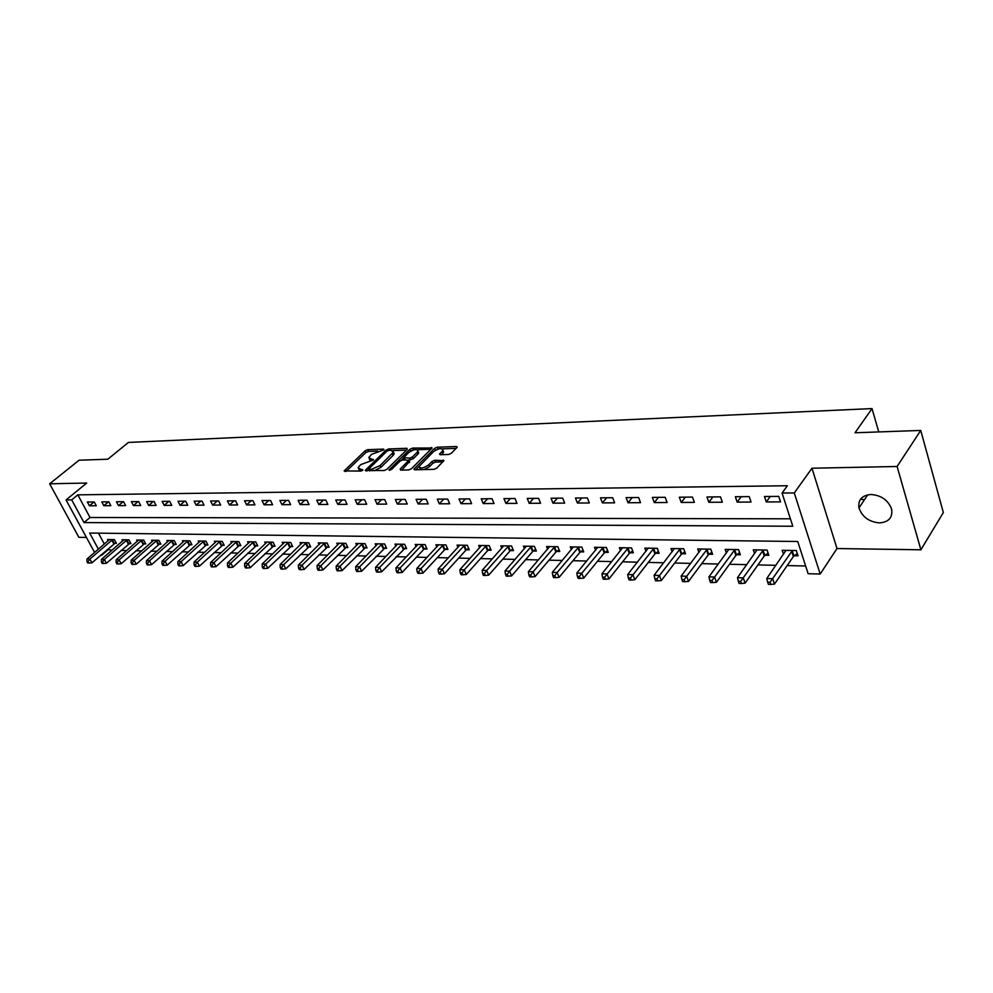 <?xml version="1.0" encoding="UTF-8"?>
<svg xmlns="http://www.w3.org/2000/svg" width="993" height="993" viewBox="0 0 993 993"><rect width="100%" height="100%" fill="white"/><g stroke="black" fill="none" stroke-linecap="round" stroke-linejoin="round"><path stroke-width="1.49" d="M383.931 449.829L383.658 449.109L367.72 449.68L365.101 450.81L344.161 470.93L360.869 471.079L362.743 470.272L358.088 467.815L359.255 466.151L360.98 464.501L373.418 459.982L368.738 457.574L371.581 454.335L383.931 449.829M871.01 494.489C861.899 495.346 857.89 499.827 858.982 507.969C862.172 516.919 868.974 521.896 879.426 522.889C888.834 522.132 892.881 517.502 891.577 509.012C888.152 500.162 881.3 495.321 871.01 494.489M70.813 508.689L73.06 512.822M864.555 499.566L860.422 499.342M441.351 454.707L442.791 453.255L442.022 451.443L439.502 454.111L440.321 454.744L448.563 454.484L451.319 453.292L457.239 447.16L456.408 446.527L437.292 447.21L434.574 448.377L413.907 469.168L414.714 469.801L433.904 469.341L436.697 468.137L443.933 460.653L434.86 460.243L432.104 461.435L428.666 464.885C423.39 468.411 420.213 468.919 419.133 466.387L415.769 469.776M442.022 451.443L442.853 450.239C441.786 447.756 438.621 448.253 433.395 451.728L419.133 466.387M920.734 430.441L943.35 512.525L920.896 549.787L897.101 466.487L920.734 430.441L855.01 432.774L872.015 408.582L128.445 442.431L107.815 459.213L79.08 460.218L49.65 483.802L86.714 483.045L66.047 499.938L71.695 499.876L77.826 494.849L787.375 485.738L782.074 493.049L794.276 492.938L820.181 574.028L808.141 573.718L797.727 541.495L89.655 533.042L98.394 549.179M897.101 466.487L811.976 468.224L794.276 492.938M407.279 449.332L406.845 448.29L388.71 448.935L386.066 450.065L365.201 470.397L384.142 470.533L386.848 469.354L407.279 449.332M413.82 449.841L412.691 448.079L432.104 448.017L411.437 468.758L408.694 469.937L400.651 470.136L400.204 469.031L400.651 470.136M400.204 469.031L408.88 460.305L402.835 459.858L400.129 461.025L391.428 469.577L388.995 469.987L410.01 449.233L412.691 448.079M49.65 483.802L78.857 537.312L86.428 537.424M77.826 494.849L90.015 517.49L790.391 518.805M89.42 505.797L96.309 505.76L94.261 501.949L87.384 502.011L89.42 505.797L94.05 501.949M103.818 505.722L110.831 505.673L108.796 501.837L101.782 501.887L103.818 505.722L108.448 501.837M118.49 505.636L125.627 505.598L123.591 501.713L116.454 501.775L118.49 505.636L123.12 501.713M133.434 505.549L140.721 505.511L138.672 501.589L131.399 501.651L133.434 505.549L138.077 501.589M148.677 505.462L156.087 505.425L154.052 501.465L146.629 501.527L148.677 505.462L153.307 501.465M164.205 505.375L171.764 505.338L169.716 501.341L162.157 501.403L164.205 505.375L168.835 501.341M180.031 505.288L187.739 505.238L185.703 501.204L177.995 501.266L180.031 505.288L184.673 501.217M196.18 505.189L204.037 505.152L202.001 501.08L194.131 501.142L196.18 505.189L200.809 501.08M212.651 505.102L220.669 505.052L218.621 500.944L210.603 501.006L212.651 505.102L217.281 500.956M229.445 505.003L237.625 504.953L235.577 500.807L227.397 500.869L229.445 505.003L234.075 500.82M246.587 504.903L254.928 504.866L252.892 500.658L244.539 500.733L246.587 504.903L251.204 500.671M264.076 504.804L272.591 504.754L270.555 500.522L262.028 500.584L264.076 504.804L268.693 500.534M281.925 504.705L290.626 504.655L288.591 500.373L279.889 500.447L281.925 504.705L286.543 500.385M300.159 504.605L309.046 504.556L307.011 500.224L298.123 500.298L300.159 504.605L304.764 500.236M318.765 504.494L327.839 504.444L325.816 500.062L316.742 500.137L318.765 504.494L323.37 500.087M337.781 504.394L347.054 504.332L345.03 499.913L335.758 499.988L337.781 504.394L342.374 499.938M357.207 504.283L366.678 504.233L364.654 499.752L355.184 499.827L357.207 504.283L361.787 499.777M377.055 504.171L386.736 504.109L384.725 499.591L375.044 499.665L377.055 504.171L381.622 499.616M397.349 504.047L407.242 503.997L405.231 499.417L395.338 499.504L397.349 504.047L401.892 499.454M418.09 503.935L428.206 503.873L426.208 499.256L416.079 499.33L418.09 503.935L422.621 499.28M439.303 503.811L449.655 503.761L447.657 499.082L437.305 499.156L439.303 503.811L443.809 499.107M461 503.687L471.588 503.637L469.602 498.896L459.014 498.982L461 503.687L465.494 498.933M483.194 503.563L494.042 503.501L492.069 498.709L481.22 498.809L483.194 503.563L487.675 498.747M505.921 503.439L517.018 503.377L515.044 498.523L503.947 498.623L505.921 503.439L510.365 498.56M529.182 503.302L540.54 503.24L538.591 498.337L527.221 498.424L529.182 503.302L533.589 498.374M552.989 503.166L564.632 503.103L562.696 498.138L551.053 498.238L552.989 503.166L557.383 498.188M577.392 503.029L589.308 502.967L587.384 497.94L575.456 498.039L577.392 503.029L581.737 497.989M602.379 502.892L614.605 502.818L612.693 497.729L600.467 497.828L602.379 502.892L606.698 497.778M627.998 502.743L640.522 502.669L638.636 497.518L626.099 497.63L627.998 502.743L632.28 497.58M654.263 502.595L667.097 502.52L665.223 497.307L652.376 497.406L654.263 502.595L658.496 497.356M681.198 502.446L694.368 502.371L692.506 497.083L679.324 497.195L681.198 502.446L685.381 497.145M708.816 502.284L722.333 502.21L720.508 496.86L706.979 496.972L708.816 502.284L712.962 496.922M737.166 502.123L751.043 502.048L749.231 496.624L735.354 496.736L737.166 502.123L741.262 496.686M766.273 501.961L780.523 501.875L778.735 496.388L764.473 496.5L766.273 501.961L770.307 496.45M107.281 549.514L111.998 550.234M121.096 550.432L126.719 550.569M135.867 550.767L141.714 550.904M150.924 551.115L156.993 551.252M166.253 551.463L172.571 551.611M181.893 551.823L188.447 551.971M197.83 552.182L204.632 552.331M214.091 552.555L221.141 552.704M230.661 552.927L237.985 553.089M247.567 553.312L255.176 553.486M264.821 553.697L272.715 553.883M282.422 554.106L290.614 554.293M300.382 554.516L308.885 554.702M318.728 554.926L327.553 555.124M337.459 555.348L346.619 555.559M356.586 555.795L366.082 556.006M376.124 556.229L385.979 556.452M396.083 556.688L406.323 556.924M416.489 557.147L427.114 557.396M437.354 557.619L448.364 557.88M458.679 558.103L470.111 558.364M480.5 558.6L492.354 558.873M502.818 559.109L515.131 559.394M525.657 559.63L538.429 559.928M549.03 560.164L562.286 560.462M572.961 560.71L586.726 561.02M597.476 561.268L611.775 561.591M622.586 561.839L637.432 562.175M648.317 562.423L663.734 562.77M674.694 563.019L690.706 563.379M701.741 563.639L718.373 564.012M729.483 564.26L746.773 564.657M757.957 564.918L775.905 565.315M787.176 565.576L805.646 565.998M98.456 533.142L104.339 544.052M114.555 543.332L116.429 543.37L114.431 539.646L107.542 539.534L108.187 540.738M129.065 543.593L130.964 543.63L128.978 539.882L121.965 539.77L122.623 540.999M143.836 543.866L145.785 543.903L143.786 540.118L136.649 540.006L137.319 541.272M158.892 544.139L160.878 544.176L158.88 540.353L151.606 540.242L152.289 541.545M174.247 544.425L176.257 544.462L174.259 540.602L166.849 540.477L167.544 541.818M189.874 544.71L191.934 544.747L189.936 540.85L182.377 540.726L183.084 542.104M205.824 545.008L207.922 545.045L205.923 541.111L198.215 540.986L198.935 542.401M222.072 545.306L224.207 545.343L222.221 541.371L214.351 541.247L215.096 542.699M238.643 545.604L240.827 545.641L238.829 541.632L230.823 541.508L231.568 543.01M255.549 545.914L257.77 545.951L255.784 541.905L247.605 541.768L248.374 543.32M272.802 546.224L275.061 546.274L273.075 542.178L264.734 542.041L265.516 543.643M290.39 546.547L292.712 546.597L290.726 542.463L282.211 542.327L283.005 543.978M308.351 546.882L310.71 546.92L308.724 542.749L300.035 542.612L300.854 544.313M326.685 547.217L329.093 547.255L327.107 543.034L318.244 542.898L319.076 544.66M345.39 547.565L347.86 547.602L345.887 543.345L336.826 543.196L337.67 545.02M364.505 547.913L367.025 547.95L365.052 543.643L355.804 543.494L356.661 545.38M384.03 548.273L386.6 548.31L384.626 543.953L375.18 543.804L376.062 545.765M403.977 548.632L406.596 548.682L404.635 544.276L394.978 544.127L395.884 546.15M424.359 549.005L427.04 549.055L425.078 544.598L415.211 544.449L416.141 546.547M445.187 549.39L447.93 549.439L445.981 544.934L435.89 544.772L436.846 546.957M466.487 549.774L469.292 549.824L467.355 545.281L457.041 545.12L458.009 547.366M488.271 550.172L491.138 550.221L489.214 545.629L478.651 545.455L479.644 547.801M510.551 550.581L513.48 550.631L511.569 545.989L500.77 545.815L501.788 548.248M533.34 551.003L536.357 551.053L534.445 546.349L523.398 546.175L524.441 548.719M556.676 551.425L559.754 551.487L557.855 546.721L546.547 546.547L547.615 549.191M580.557 551.86L583.71 551.922L581.836 547.106L570.255 546.92L571.347 549.688M605.022 552.307L608.25 552.369L606.375 547.503L594.522 547.304L595.639 550.196M630.071 552.766L633.385 552.828L631.523 547.9L619.384 547.702L620.526 550.718M655.74 553.238L659.129 553.3L657.292 548.31L644.854 548.111L646.021 551.264M682.054 553.722L685.53 553.784L683.705 548.732L670.945 548.533L672.149 551.835M709.027 554.218L712.589 554.28L710.789 549.166L697.707 548.955L698.935 552.431M736.694 554.727L740.344 554.789L738.569 549.613L725.151 549.39L726.417 553.051M765.069 555.236L768.818 555.31L767.068 550.06L753.29 549.837L754.593 553.684M794.189 555.77L798.037 555.844L796.312 550.532L782.174 550.308L783.514 554.367M878.743 431.93L872.015 408.582M811.976 468.224L837 548.546L920.896 549.787M837 548.546L820.181 574.028M107.616 550.134L101.683 555.261L100.665 555.236M71.695 499.876L83.971 522.566L792.799 526.24L782.074 493.049M94.596 552.456L66.047 499.938M101.348 554.64L101.683 555.261M90.015 517.49L83.971 522.566M369.396 459.051L370.215 460.814M358.771 469.317L359.627 471.116M377.625 451.095L368.49 451.418L365.871 452.535L346.073 471.439M368.813 469.267L367.1 470.93M406.497 450.102L392.769 450.574M388.809 450.4L386.96 451.194L368.713 468.957L371.456 469.304L380.058 465.593L393.427 452.1L391.031 450.313L388.809 450.4M368.875 469.304L369.495 470.881M374.386 470.756L380.84 467.368L380.058 465.593M393.365 452.262L394.196 453.863L393.104 455.415L380.84 467.368M417.383 449.717L430.999 449.246M401.731 470.111L409.439 461.584M401.433 460.206L403.654 458.021M410.568 451.207L410.01 449.233M417.097 452.324L417.966 451.07C416.911 448.687 413.808 449.196 408.694 452.597L403.654 457.711L409.687 458.133L412.393 456.966L417.097 452.324L417.867 454.111L418.736 452.858L418.165 451.517M403.866 458.22L404.424 459.809M417.867 454.111L413.175 458.766L408.88 459.982M413.448 449.854L410.779 451.008M442.791 453.255L443.623 452.051L443.027 450.636M419.754 467.827L420.548 469.652M424.135 469.565L429.448 466.71L428.666 464.885M442.866 461.869L435.629 462.068L432.874 463.247L429.448 466.71M438.36 448.997L435.083 450.437M456.159 448.377L442.332 448.861M109.404 539.571L87.024 558.985L89.891 559.071L91.927 562.808L115.945 542.476M88.054 561.541L86.9 561.504L87.719 562.994L88.873 563.031L88.054 561.541L89.891 559.071L112.557 539.621M86.9 561.504L87.024 558.985M91.927 562.808L88.873 563.031M123.852 539.795L101.46 559.394L104.377 559.481L106.425 563.267L130.48 542.712M102.527 561.976L101.36 561.939L102.18 563.453L103.346 563.49L102.527 561.976L104.377 559.481L127.067 539.844M101.36 561.939L101.46 559.394M106.425 563.267L103.346 563.49M138.573 540.031L116.156 559.816L119.135 559.903L121.183 563.726L145.288 542.972M117.273 562.423L116.082 562.386L116.901 563.912L118.093 563.95L117.273 562.423L119.135 559.903L141.85 540.08M116.082 562.386L116.156 559.816M121.183 563.726L118.093 563.95M153.567 540.266L131.15 560.251L134.179 560.337L136.227 564.185L160.382 543.221M132.292 562.882L131.088 562.845L131.908 564.384L133.112 564.421L132.292 562.882L134.179 560.337L156.906 540.329M131.088 562.845L131.15 560.251M136.227 564.185L133.112 564.421M168.847 540.515L146.43 560.697L149.521 560.784L151.569 564.669L175.749 543.481M147.609 563.341L146.381 563.304L147.2 564.868L148.429 564.905L147.609 563.341L149.521 560.784L172.248 540.564M146.381 563.304L146.43 560.697M151.569 564.669L148.429 564.905M184.425 540.763L161.996 561.144L165.148 561.231L167.196 565.154L191.426 543.742M163.224 563.825L161.971 563.788L162.79 565.352L164.044 565.389L163.224 563.825L165.148 561.231L187.888 540.813M161.971 563.788L161.996 561.144M167.196 565.154L164.044 565.389M200.301 541.011L177.871 561.604L181.086 561.69L183.134 565.65L207.4 544.003M179.15 564.309L177.859 564.272L178.69 565.849L179.969 565.886L179.15 564.309L181.086 561.69L203.826 541.073M177.859 564.272L177.871 561.604M183.134 565.65L179.969 565.886M216.486 541.272L194.069 562.063L197.346 562.162L199.394 566.159L223.686 544.276M195.385 564.794L194.069 564.756L194.901 566.358L196.204 566.395L195.385 564.794L197.346 562.162L220.074 541.334M194.069 564.756L194.069 562.063M199.394 566.159L196.204 566.395M232.983 541.533L210.59 562.534L213.929 562.634L215.977 566.668L240.294 544.561M211.943 565.302L210.615 565.265L211.435 566.879L212.775 566.916L211.943 565.302L213.929 562.634L236.657 541.595M210.615 565.265L210.59 562.534M215.977 566.668L212.775 566.916M249.814 541.806L227.434 563.019L230.848 563.118L232.896 567.202L257.224 544.834M228.849 565.811L227.484 565.774L228.303 567.4L229.668 567.45L228.849 565.811L230.848 563.118L253.563 541.868M227.484 565.774L227.434 563.019M232.896 567.202L229.668 567.45M266.98 542.079L244.626 563.515L248.113 563.614L250.162 567.735L274.515 545.132M246.09 566.345L244.7 566.295L245.519 567.946L246.909 567.984L246.09 566.345L248.113 563.614L270.804 542.141M244.7 566.295L244.626 563.515M250.162 567.735L246.909 567.984M284.507 542.364L262.177 564.024L265.727 564.123L267.775 568.281L292.141 545.418M263.691 566.879L262.276 566.829L263.095 568.492L264.51 568.542L263.691 566.879L265.727 564.123L288.404 542.426M262.276 566.829L262.177 564.024M267.775 568.281L264.51 568.542M302.381 542.65L280.1 564.533L283.725 564.645L285.761 568.852L310.139 545.716M281.664 567.425L280.212 567.375L281.031 569.063L282.484 569.101L281.664 567.425L283.725 564.645L306.365 542.712M280.212 567.375L280.1 564.533M285.761 568.852L282.484 569.101M320.64 542.935L298.384 565.067L302.095 565.166L304.131 569.423L328.509 546.026M300.01 567.984L298.521 567.934L299.34 569.634L300.829 569.684L300.01 567.984L302.095 565.166L324.699 542.997M298.521 567.934L298.384 565.067M304.131 569.423L300.829 569.684M339.271 543.233L317.065 565.6L320.851 565.712L322.886 570.007L347.265 546.324M318.753 568.555L317.239 568.505L318.045 570.218L319.56 570.267L318.753 568.555L320.851 565.712L343.417 543.295M317.239 568.505L317.065 565.6M322.886 570.007L319.56 570.267M358.299 543.543L336.155 566.147L340.016 566.258L342.051 570.603L366.417 546.646M337.893 569.138L336.342 569.088L337.161 570.814L338.712 570.863L337.893 569.138L340.016 566.258L362.532 543.605M336.342 569.088L336.155 566.147M342.051 570.603L338.712 570.863M377.737 543.854L355.655 566.718L359.603 566.829L361.626 571.211L385.992 546.969M357.455 569.721L355.866 569.684L356.686 571.434L358.262 571.484L357.455 569.721L359.603 566.829L382.057 543.916M355.866 569.684L355.655 566.718M361.626 571.211L358.262 571.484M397.585 544.164L375.577 567.288L379.611 567.4L381.635 571.831L405.976 547.292M377.439 570.33L375.826 570.28L376.645 572.055L378.259 572.105L377.439 570.33L379.611 567.4L402.004 544.238M375.826 570.28L375.577 567.288M381.635 571.831L378.259 572.105M417.879 544.487L395.946 567.872L400.08 567.996L402.091 572.477L423.564 549.613L426.407 547.627M397.883 570.95L396.232 570.901L397.039 572.7L398.689 572.75L397.883 570.95L400.08 567.996L422.397 544.561M396.232 570.901L395.946 567.872M402.091 572.477L398.689 572.75M438.621 544.822L416.775 568.468L420.995 568.592L423.006 573.122L444.405 550.01L447.297 547.962M418.773 571.596L417.085 571.546L417.892 573.346L419.58 573.408L418.773 571.596L420.995 568.592L443.238 544.896M417.085 571.546L416.775 568.468M423.006 573.122L419.58 573.408M459.821 545.157L438.074 569.088L442.394 569.212L444.405 573.793L465.692 550.407L468.646 548.31M440.147 572.241L438.422 572.191L439.229 574.016L440.954 574.078L440.147 572.241L442.394 569.212L464.55 545.231M438.422 572.191L438.074 569.088M444.405 573.793L440.954 574.078M481.506 545.505L459.871 569.709L464.29 569.833L466.288 574.475L487.476 550.805L490.48 548.657M462.018 572.911L460.255 572.849L461.05 574.699L462.825 574.761L462.018 572.911L464.29 569.833L486.334 545.579M460.255 572.849L459.871 569.709M466.288 574.475L462.825 574.761M503.687 545.865L482.176 570.354L486.694 570.479L488.68 575.17L509.757 551.227L512.822 549.017M484.398 573.582L482.586 573.532L483.38 575.406L485.192 575.456L484.398 573.582L486.694 570.479L508.627 545.939M482.586 573.532L482.176 570.354M488.68 575.17L485.192 575.456M526.377 546.224L505.003 571.012L509.632 571.136L511.606 575.878L532.558 551.649L535.674 549.39M507.299 574.277L505.449 574.227L506.244 576.126L508.093 576.176L507.299 574.277L509.632 571.136L531.441 546.299M505.449 574.227L505.003 571.012M511.606 575.878L508.093 576.176M549.601 546.597L528.363 571.683L533.104 571.819L535.066 576.61L555.881 552.083L559.071 549.762M530.759 574.997L528.859 574.935L529.641 576.859L531.54 576.908L530.759 574.997L533.104 571.819L554.777 546.671M528.859 574.935L528.363 571.683M535.066 576.61L531.54 576.908M573.383 546.969L552.294 572.365L557.147 572.514L559.096 577.367L579.763 552.53L583.015 550.147M554.777 575.729L552.828 575.667L553.61 577.603L555.559 577.665L554.777 575.729L557.147 572.514L578.683 547.056M552.828 575.667L552.294 572.365M559.096 577.367L555.559 577.665M597.724 547.354L576.809 573.073L581.786 573.222L583.723 578.125L604.228 552.989L607.542 550.532M579.378 576.474L577.392 576.412L578.162 578.373L580.16 578.435L579.378 576.474L581.786 573.222L603.148 547.441M577.392 576.412L576.809 573.073M583.723 578.125L580.16 578.435M622.661 547.764L601.932 573.793L607.033 573.942L608.957 578.919L629.277 553.449L632.665 550.929M604.6 577.243L602.552 577.181L603.322 579.167L605.37 579.229L604.6 577.243L628.221 547.851M602.552 577.181L601.932 573.793M608.957 578.919L605.37 579.229M648.206 548.161L627.688 574.537L632.913 574.686L634.812 579.726L654.946 553.933L658.409 551.338M630.443 578.025L628.346 577.963L629.115 579.974L631.213 580.036L630.443 578.025L653.903 548.26M628.346 577.963L627.688 574.537M634.812 579.726L631.213 580.036M674.396 548.583L654.089 575.295L659.451 575.456L661.326 580.545L681.26 554.417L684.798 551.748M656.944 578.832L654.809 578.77L655.554 580.806L657.701 580.868L656.944 578.832L680.23 548.682M654.809 578.77L654.089 575.295M661.326 580.545L657.701 580.868M701.244 549.017L681.161 576.077L686.659 576.238L688.534 581.389L708.232 554.926L711.844 552.17M684.14 579.664L681.93 579.589L682.688 581.65L684.885 581.724L684.14 579.664L707.227 549.104M681.93 579.589L681.161 576.077M688.534 581.389L684.885 581.724M728.763 549.452L708.952 576.871L714.588 577.045L716.437 582.258L735.887 555.435L739.586 552.592M712.031 580.508L709.772 580.433L710.516 582.531L712.775 582.593L712.031 580.508L734.907 549.551M709.772 580.433L708.952 576.871M716.437 582.258L712.775 582.593M757.014 549.899L737.464 577.703L743.26 577.864L745.073 583.152L764.262 555.968L768.048 553.039M740.666 581.377L738.345 581.302L739.077 583.425L741.386 583.499L740.666 581.377L763.307 549.998M738.345 581.302L737.464 577.703M745.073 583.152L741.386 583.499M785.984 550.37L766.745 578.534L772.691 578.708L774.49 584.07L793.382 556.514L797.267 553.473M770.059 582.27L767.676 582.196L768.396 584.343L770.779 584.418L770.059 582.27L792.464 550.47M767.676 582.196L766.745 578.534M774.49 584.07L770.779 584.418M383.968 449.804L383.658 449.109M362.805 470.223L362.495 469.528M373.455 459.933L373.157 459.238M371.717 460.764L371.072 459.3M361.067 471.067L360.397 469.577M345.03 471.464L344.546 470.397M365.871 452.535L365.101 450.81M368.49 451.418L367.72 449.68M366.045 470.955L365.561 469.888M386.674 451.467L386.066 450.065M389.343 450.375L388.71 448.935M407.291 449.32L406.845 448.29M369.905 470.868L369.235 469.354M372.127 470.819L371.456 469.304M393.104 455.415L392.334 453.652M431.756 448.501L431.297 447.421M409.327 462.577L408.545 460.777M389.579 470.397L389.244 469.627M405.07 459.796L404.424 458.294M410.469 459.933L409.687 458.133M413.175 458.766L412.393 456.966M440.271 454.744L439.812 453.664M432.874 463.247L432.104 461.435M435.629 462.068L434.86 460.243M443.586 461.137L443.101 460.007M414.726 469.801L414.242 468.684M435.344 450.177L434.574 448.377M438.05 449.01L437.292 447.21M456.879 447.657L456.408 446.527M113.81 543.841L111.824 540.13M114.344 543.456L112.346 539.745M128.32 544.114L126.322 540.366M128.854 543.73L126.856 539.981M143.104 544.387L141.105 540.602M143.625 544.003L141.639 540.217M158.148 544.673L156.162 540.85M158.681 544.276L156.695 540.453M173.49 544.958L171.504 541.098M174.023 544.561L172.037 540.701M189.129 545.244L187.131 541.359M189.663 544.847L187.665 540.949M205.067 545.542L203.069 541.619M205.601 545.145L203.615 541.21M221.315 545.852L219.316 541.88M221.861 545.442L219.863 541.47M237.886 546.162L235.9 542.153M238.432 545.74L236.433 541.731M254.791 546.473L252.793 542.426M255.338 546.051L253.339 542.004M272.032 546.795L270.046 542.699M272.578 546.373L270.58 542.29M289.621 547.118L287.635 542.997M290.167 546.696L288.181 542.563M307.582 547.453L305.596 543.283M308.128 547.031L306.142 542.861M325.903 547.801L323.929 543.581M326.449 547.366L324.475 543.146M344.621 548.148L342.635 543.891M345.167 547.702L343.193 543.444M363.723 548.508L361.75 544.201M364.282 548.062L362.308 543.754M383.248 548.868L381.275 544.524M383.794 548.421L381.833 544.065M403.195 549.241L401.222 544.847M403.741 548.781L401.78 544.387M423.564 549.613L421.615 545.169M424.123 549.154L422.162 544.71M444.405 550.01L442.456 545.517M444.951 549.539L443.002 545.045M465.692 550.407L463.756 545.865M466.251 549.936L464.314 545.393M487.476 550.805L485.54 546.212M488.035 550.333L486.098 545.74M509.757 551.227L507.833 546.584M510.315 550.743L508.391 546.1M532.558 551.649L530.647 546.957M533.104 551.165L531.193 546.46M555.881 552.083L553.982 547.329M556.44 551.599L554.541 546.845M579.763 552.53L577.876 547.726M580.322 552.034L578.435 547.23M604.228 552.989L602.354 548.124M604.787 552.48L602.912 547.615M629.277 553.449L627.415 548.533M629.835 552.94L627.973 548.024M654.946 553.933L653.109 548.943M655.504 553.411L653.667 548.434M681.26 554.417L679.435 549.377M681.806 553.895L679.994 548.856M708.232 554.926L706.42 549.812M708.779 554.392L706.979 549.29M735.887 555.435L734.112 550.271M736.446 554.901L734.659 549.725M764.262 555.968L762.512 550.73M764.821 555.422L763.058 550.184M793.382 556.514L791.657 551.202M793.941 555.956L792.215 550.656M858.982 507.969L867.683 494.849M394.196 453.863L393.427 452.1M409.662 462.093L408.88 460.305M418.736 452.858L417.966 451.07M443.623 452.051L442.853 450.239"/></g></svg>
